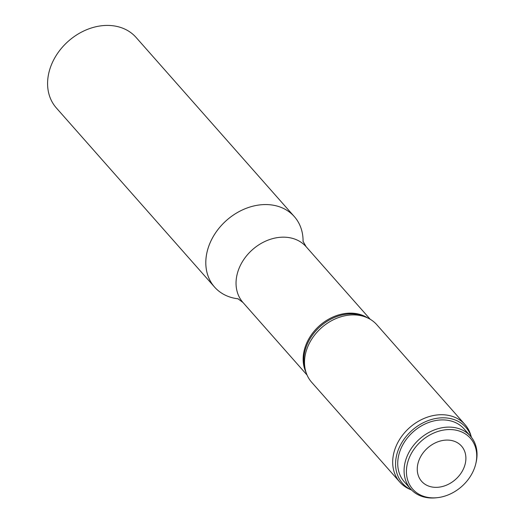 <?xml version="1.0" encoding="UTF-8"?>
<svg xmlns="http://www.w3.org/2000/svg" width="524" height="524" viewBox="0 0 524 524"><rect width="100%" height="100%" fill="white"/><g stroke="black" fill="none" stroke-linecap="round" stroke-linejoin="round"><path stroke-width="0.79" d="M273.987 205.343A53.219 42.051 138.5 0 0 216.851 231.025A53.219 42.051 138.5 0 0 214.552 287.06A53.219 42.051 138.5 0 0 238.224 298.831A53.219 42.051 -41.5 0 1 234.896 298.326A53.219 42.051 -41.5 0 1 207.687 249.562A53.219 42.051 -41.5 0 1 261.522 204.733A53.219 42.051 -41.5 0 1 303.075 241.551A53.219 42.051 138.5 0 0 294.331 216.602A53.219 42.051 138.5 0 0 273.987 205.343M294.331 216.602L136.109 37.459A53.219 42.051 138.5 0 0 115.765 26.2A53.219 42.051 138.5 0 0 58.629 51.883A53.219 42.051 138.5 0 0 56.33 107.924L214.552 287.06M471.443 437.304L470.821 435.215A43.459 34.342 138.5 0 0 464.978 424.551A43.459 34.342 138.5 0 0 448.361 415.355A43.459 34.342 138.5 0 0 401.698 436.328A43.459 34.342 138.5 0 0 399.825 482.093A43.459 34.342 138.5 0 0 409.683 489.213L411.674 490.084A42.274 33.405 138.5 0 1 400.631 444.758A42.274 33.405 138.5 0 1 449.723 418.434A42.274 33.405 138.5 0 1 471.436 437.291M399.825 482.093L311.656 382.265A43.459 34.342 -41.5 0 1 305.806 371.608A43.459 34.342 -41.5 0 1 318.428 330.683A43.459 34.342 -41.5 0 1 360.191 315.527A43.459 34.342 -41.5 0 1 366.944 317.603A43.459 34.342 -41.5 0 1 376.808 324.723L464.978 424.551M431.802 486.96A26.606 21.026 -41.5 0 1 421.63 481.327A26.606 21.026 -41.5 0 1 427.656 447.954A26.606 21.026 -41.5 0 1 461.52 446.101A26.606 21.026 -41.5 0 1 460.373 474.122A26.606 21.026 -41.5 0 1 431.802 486.96M455.703 430.112A38.462 30.392 138.5 0 0 407.672 462.482A38.462 30.392 138.5 0 0 437.298 497.676A38.462 30.392 138.5 0 0 475.805 463.668A38.462 30.392 138.5 0 0 455.703 430.112M475.805 463.668L476.074 462.509A39.916 31.538 138.5 0 0 470.473 436.138A39.916 31.538 138.5 0 0 455.212 427.689A39.916 31.538 138.5 0 0 412.362 446.952A39.916 31.538 138.5 0 0 410.639 488.984A39.916 31.538 138.5 0 0 436.119 497.8L437.298 497.676M470.473 436.138L464.113 428.94A39.916 31.538 138.5 0 0 448.858 420.49A39.916 31.538 138.5 0 0 406.008 439.754A39.916 31.538 138.5 0 0 404.286 481.785L410.639 488.984M305.806 371.608L305.06 369.073A42.274 33.405 -41.5 0 1 317.334 329.269A42.274 33.405 -41.5 0 1 357.958 314.531A42.274 33.405 -41.5 0 1 364.527 316.548L366.944 317.603M306.068 372.446A42.13 33.294 -41.5 0 1 319.607 325.62A42.13 33.294 -41.5 0 1 367.75 317.97M307.071 375.066L242.959 302.479A42.13 33.294 -41.5 0 1 252.502 249.64A42.13 33.294 -41.5 0 1 306.114 246.699L302.99 241.197M370.226 319.286L306.114 246.699M242.959 302.479L237.889 298.7"/></g></svg>
